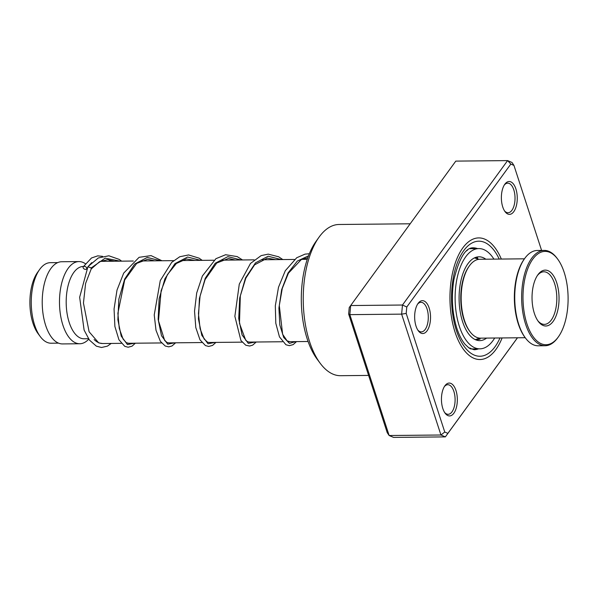 <?xml version="1.0" encoding="UTF-8"?>
<svg xmlns="http://www.w3.org/2000/svg" width="598" height="598" viewBox="0 0 598 598"><rect width="100%" height="100%" fill="white"/><g stroke="black" fill="none" stroke-linecap="round" stroke-linejoin="round"><path stroke-width="0.9" d="M58.529 343.14L51.114 343.215A40.268 19.465 -90.6 0 1 40.305 336.629L38.175 333.766A36.814 17.791 -90.6 0 1 37.569 272.374L39.64 269.474A40.268 19.465 -90.6 0 1 47.578 263.105A40.268 19.465 -90.6 0 1 50.314 262.679L57.729 262.604M40.305 336.629A40.268 19.465 -90.6 0 1 39.64 269.474M121.252 343.342L102.774 343.521A41.09 19.861 -90.6 0 1 94.125 339.552M88.482 338.737L84.019 338.782A36.157 17.477 -90.6 0 1 66.258 305.346A36.157 17.477 -90.6 0 1 80.85 266.85A36.157 17.477 -90.6 0 1 83.309 266.461L83.473 266.461M88.758 339.148A41.09 19.861 -90.6 0 1 82.546 343.312A41.09 19.861 -90.6 0 1 79.751 343.753A41.09 19.861 -90.6 0 1 59.568 305.757A41.09 19.861 -90.6 0 1 76.148 262.014A41.09 19.861 -90.6 0 1 78.943 261.573A41.09 19.861 -90.6 0 1 85.394 263.725M79.751 343.753L62.484 343.925A41.09 19.861 -90.6 0 1 42.301 305.929A41.09 19.861 -90.6 0 1 58.881 262.186A41.09 19.861 -90.6 0 1 61.676 261.745L78.943 261.573M99.829 261.61A41.09 19.861 -90.6 0 1 101.966 261.348L133.317 261.034M442.819 408.524A16.438 7.946 -90.6 0 1 444.867 385.837A16.438 7.946 -90.6 0 1 455.96 390.472A16.438 7.946 -90.6 0 1 455.1 411.11A16.438 7.946 -90.6 0 1 445.144 413.248A16.438 7.946 -90.6 0 1 442.819 408.524M444.635 412.508A14.793 7.146 89.4 0 0 448.096 414.302A14.793 7.146 89.4 0 0 454.308 406.505A14.793 7.146 89.4 0 0 453.867 391.384A14.793 7.146 89.4 0 0 447.805 384.716A14.793 7.146 89.4 0 0 444.381 386.585M416.021 326.112A16.438 7.946 -90.6 0 1 418.069 303.425A16.438 7.946 -90.6 0 1 429.162 308.06A16.438 7.946 -90.6 0 1 428.303 328.698A16.438 7.946 -90.6 0 1 418.338 330.836A16.438 7.946 -90.6 0 1 416.021 326.112M417.838 330.096A14.793 7.146 89.4 0 0 421.298 331.89A14.793 7.146 89.4 0 0 427.503 324.094A14.793 7.146 89.4 0 0 427.062 308.979A14.793 7.146 89.4 0 0 421.007 302.311A14.793 7.146 89.4 0 0 417.576 304.173M502.746 206.96A16.438 7.946 -90.6 0 1 504.794 184.274A16.438 7.946 -90.6 0 1 515.887 188.908A16.438 7.946 -90.6 0 1 515.028 209.547A16.438 7.946 -90.6 0 1 505.071 211.685A16.438 7.946 -90.6 0 1 502.746 206.96M504.563 210.945A14.793 7.146 89.4 0 0 508.023 212.739A14.793 7.146 89.4 0 0 514.235 204.942A14.793 7.146 89.4 0 0 513.794 189.828A14.793 7.146 89.4 0 0 507.732 183.16A14.793 7.146 89.4 0 0 504.301 185.021M320.236 363.33L317.194 359.249A70.676 34.153 -90.6 0 1 307.215 338.946A70.676 34.153 -90.6 0 1 316.028 241.39L318.988 237.249A75.61 36.538 89.4 0 0 309.562 341.615A75.61 36.538 89.4 0 0 320.236 363.33A75.61 36.538 89.4 0 0 340.531 375.694L368.615 375.417M455.041 332.114A60.817 29.392 -90.6 0 1 453.232 269.975A60.817 29.392 -90.6 0 1 478.751 237.907A60.817 29.392 -90.6 0 1 501.333 259.054A60.817 29.392 -90.6 0 0 478.751 237.907A60.817 29.392 -90.6 0 0 453.232 269.975A60.817 29.392 -90.6 0 0 455.041 332.114A60.817 29.392 -90.6 0 0 479.955 359.525A60.817 29.392 -90.6 0 1 455.041 332.114M510.827 164.069L507.597 160.6L455.796 161.116L350.675 305.541L349.837 314.645L389.141 435.516L440.943 435L401.632 314.137L402.476 305.025L507.597 160.6L512.015 162.484L513.944 165.399L510.827 164.069L406.79 306.998L406.199 313.434L444.763 432.033L447.88 433.363L517.449 337.788M517.487 337.788L445.353 436.884L393.551 437.4L389.141 435.516L387.205 432.601L348.641 314.002L349.837 314.645L401.632 314.137L406.199 313.434M348.641 314.002L349.232 307.566L350.675 305.541L402.476 305.025L406.79 306.998M447.88 433.363L445.353 436.884L440.943 435L444.763 432.033M541.601 250.435L513.944 165.399M502.111 337.937A60.817 29.392 -90.6 0 1 479.955 359.525A60.817 29.392 -90.6 0 0 502.111 337.937M410.183 223.787L339.036 224.489A75.61 36.538 89.4 0 0 318.988 237.249M111.213 343.439L107.431 346.122L101.511 347.498L96.338 346.152L89.446 340.09L84.101 330.059L79.654 297.243L87.899 266.768L91.225 267.919L91.105 269.048M83.182 267.882A1.973 1.338 -150 0 0 84.834 269.279A1.973 1.338 -150 0 0 86.575 268.906A1.973 1.338 -150 0 0 86.635 267.844A1.973 1.338 -150 0 0 84.976 266.446A1.973 1.338 -150 0 0 83.234 266.82A1.973 1.338 -150 0 0 83.182 267.882M470.192 348.686L470.962 348.529L468.578 347.67M466.507 250.906L467.726 249.904M476.202 257.222L477.757 257.985L476.329 258.321M480.045 338.139L480.082 339.088L476.03 339.948M485.808 259.203A41.912 20.257 89.4 0 0 478.938 256.804A41.912 20.257 89.4 0 0 473.519 258.396A41.912 20.257 89.4 0 0 459.339 304.591A41.912 20.257 89.4 0 0 479.768 340.628A41.912 20.257 89.4 0 0 485.187 339.036A41.912 20.257 89.4 0 0 486.585 338.094M493.918 259.121A50.127 24.226 89.4 0 0 478.856 248.589A50.127 24.226 89.4 0 0 472.375 250.487A50.127 24.226 89.4 0 0 455.414 305.742A50.127 24.226 89.4 0 0 479.85 348.843A50.127 24.226 89.4 0 0 486.331 346.945A50.127 24.226 89.4 0 0 494.695 338.012M524.453 258.822L479.828 259.263A39.446 19.061 89.4 0 0 469.37 265.923A39.446 19.061 89.4 0 0 470.021 331.703A39.446 19.061 89.4 0 0 470.08 331.785A39.446 19.061 89.4 0 0 480.605 338.154L525.231 337.713M533.543 337.205A46.681 22.56 89.4 0 0 558.375 336.861A46.681 22.56 89.4 0 0 557.613 259.016A46.681 22.56 89.4 0 0 557.538 258.927A46.681 22.56 89.4 0 0 526.434 272.628A46.681 22.56 89.4 0 0 533.543 337.205M558.375 336.861L557.785 337.691A47.668 23.038 -90.6 0 1 545.152 345.734A47.668 23.038 -90.6 0 1 532.429 338.034A47.668 23.038 -90.6 0 1 522.473 284.633A47.668 23.038 -90.6 0 1 544.21 250.405A47.668 23.038 -90.6 0 1 556.932 258.104A47.668 23.038 -90.6 0 1 557 258.201A47.668 23.038 -90.6 0 1 557.074 258.299M544.21 250.405L537.303 250.48A47.668 23.038 89.4 0 0 524.663 258.523A47.668 23.038 89.4 0 0 525.448 338.005A47.668 23.038 89.4 0 0 525.522 338.109A47.668 23.038 89.4 0 0 538.245 345.801L545.152 345.734M538.364 321.492A27.942 13.507 -90.6 0 1 538.32 321.432A27.942 13.507 -90.6 0 1 537.856 274.841A27.942 13.507 -90.6 0 1 552.724 274.632A27.942 13.507 -90.6 0 1 556.977 313.285A27.942 13.507 -90.6 0 1 538.364 321.492M537.811 320.722A26.297 12.708 89.4 0 0 544.359 324.378A26.297 12.708 89.4 0 0 556.357 305.488A26.297 12.708 89.4 0 0 550.863 276.029A26.297 12.708 89.4 0 0 543.844 271.784A26.297 12.708 89.4 0 0 537.363 275.566M469.467 330.963A38.459 18.59 -90.6 0 1 469.408 330.888A38.459 18.59 -90.6 0 1 468.78 266.753L469.37 265.923M524.909 337.287A46.681 22.56 -90.6 0 1 524.842 337.19A46.681 22.56 -90.6 0 1 524.072 259.353L524.663 258.523M477.51 248.604A50.95 24.623 89.4 0 0 473.093 247.826C465.618 247.535 459.212 258.179 453.882 279.752C451.169 296.9 452.155 313.098 456.857 328.332C459.182 335.321 461.955 340.688 465.162 344.426L468.944 347.931L474.102 349.725A50.95 24.623 89.4 0 0 478.497 348.858M499.98 337.96A57.528 27.8 -90.6 0 1 456.356 330.313A57.528 27.8 -90.6 0 1 461.731 253.657A57.528 27.8 -90.6 0 1 499.203 259.069M91.225 267.919L105.166 258.164L120.116 261.169M134.438 343.215L127.441 344.575L121.215 336.113L117.858 319.751L118.845 299.187L124.661 279.094L134.67 264.039L147.31 257.432L160.399 260.773M174.728 342.811L167.732 344.179L161.497 335.717L158.149 319.347L159.135 298.783L164.951 278.69L174.96 263.636L187.6 257.035L200.689 260.369M215.011 342.415L208.022 343.783L201.788 335.321L198.431 318.951L199.426 298.387L205.234 278.294L215.25 263.24L227.883 256.632L240.979 259.973M255.301 342.019L248.312 343.387L242.078 334.925L238.722 318.555L239.716 297.991L245.524 277.898L255.533 262.843L268.173 256.236L281.269 259.577M295.591 341.622L289.469 343.372L283.721 337.481L279.819 324.991L278.915 308.075L281.643 289.686L287.997 273.047L297.348 261.064L308.516 255.832M475.253 339.619L479.745 338.124M308.082 341.495L289.088 341.69M282.406 341.75L248.79 342.086M242.115 342.153L208.5 342.482M201.825 342.549L168.21 342.878M161.542 342.946L127.92 343.274M307.275 259.323L301.766 259.375M294.47 259.45L261.476 259.771M254.187 259.846L221.193 260.167M213.897 260.242L180.895 260.571M173.607 260.638L140.612 260.967M478.968 259.308L474.446 257.902M91.188 268.965L99.507 261.774L107.61 259.674L114.368 261.221M128.66 343.267L126.372 342.714L123.061 339.051L119.264 328.437L117.881 313.277L124.705 279.924L136.718 263.374L147.669 259.278L154.658 260.825M168.972 342.871L167.291 342.632L164.689 340.554L158.485 320.767L161.139 290.613L167.395 274.691L176.35 263.494L186.412 258.971L194.948 260.429M209.248 342.475L207.611 342.25L204.12 339.014L200.083 328.751L198.454 313.561L200.076 296.152L205.114 279.52L216.738 263.015L228.496 258.486L235.238 260.033M249.553 342.078L247.864 341.839L245.733 340.292L239.462 323.376L240.336 295.875L245.823 278.167L254.599 264.824L267.366 258.134L275.529 259.637M289.821 341.682L287.092 340.838L282.63 334.275L279.296 305.533L282.278 288.415L288.438 273.181L301.213 259.652L307.821 257.731M91.24 268.868L85.596 283.452L83.451 303.044L89.109 331.785L98.752 342.923L102.55 343.521M104.164 261.326L102.497 260.496M91.748 262.619L88.758 265.811M87.375 267.74L86.575 268.906M110.361 261.266L108.687 259.719M102.594 256.355L97.728 255.862L91.501 257.977L83.234 266.82M88.026 266.588L98.304 257.962L108.858 255.78L119.264 259.42L121.663 261.154M135.35 343.2L132.023 346.197L128.151 347.236L124.773 346.339L118.942 339.769L114.891 326.493L114.061 308.964L117.006 290.097L123.696 273.107L139.095 257.319L151.062 255.615L161.953 260.758M175.64 342.804L171.977 345.98L168.778 346.84L165.242 346.033L160.376 341.346L156.003 330.26L154.232 314.944L160.271 280.574L171.678 262.395L179.751 256.751L188.579 254.942L199.089 258.157L202.236 260.354M215.93 342.407L212.529 345.442L208.672 346.444L205.45 345.599L199.994 339.843L195.808 327.614L194.529 311.169L196.69 292.998L202.378 275.992L215.908 258.702L225.61 254.733L237.204 256.594L242.526 259.958M256.221 342.011L252.692 345.113L249.643 346.033L245.778 345.218L240.912 340.479L234.865 316.305L239.282 284.132L250.495 263.441L261.139 255.615L268.233 254.143L278.631 256.774L282.817 259.562M296.503 341.615L293.177 344.612L289.32 345.651L285.919 344.747L279.475 336.906L275.798 323.271L275.319 305.772L278.504 287.249L285.291 270.737L296.698 257.76L305.055 254.128L309.345 253.746M479.85 348.843L470.693 348.933M478.856 248.589L469.707 248.678M469.707 348.417A4.934 4.934 0 0 0 470.222 348.073M480.052 339.103A4.934 4.934 0 0 0 478.946 338.49M475.141 248.626A4.934 4.934 0 0 0 473.145 248.641M475.709 258.157A4.934 4.934 0 0 0 477.159 257.402M557.613 259.016L557 258.201M524.842 337.19L525.448 338.005M469.408 330.888L470.021 331.703"/></g></svg>
